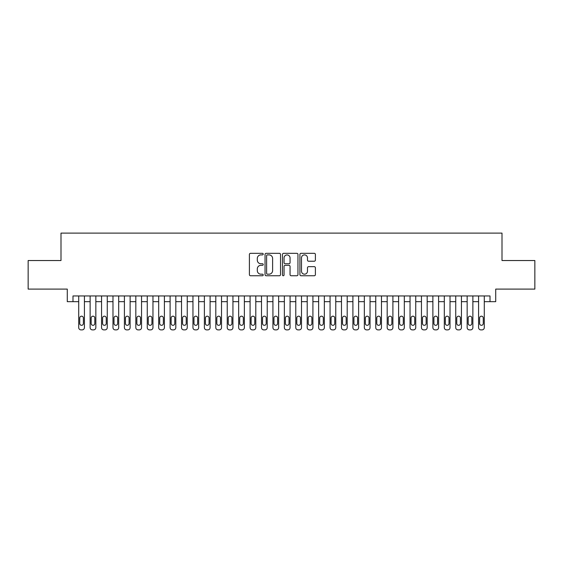 <?xml version="1.0" encoding="UTF-8"?>
<svg xmlns="http://www.w3.org/2000/svg" width="563" height="563" viewBox="0 0 563 563"><rect width="100%" height="100%" fill="white"/><g stroke="black" fill="none" stroke-linecap="round" stroke-linejoin="round"><path stroke-width="0.84" d="M263.224 254.103A0.788 0.788 0 0 0 262.435 253.322L250.521 253.322A1.119 1.119 0 0 0 249.402 254.441L249.402 274.624A1.119 1.119 0 0 0 250.521 275.75L262.435 275.75A0.788 0.788 0 0 0 263.224 274.962A0.788 0.788 0 0 0 262.435 274.181L260.894 274.181A3.589 3.589 0 0 1 257.305 270.592L257.305 268.91A3.589 3.589 0 0 1 260.894 265.321L262.435 265.321A0.788 0.788 0 0 0 263.224 264.533A0.788 0.788 0 0 0 262.435 263.751L260.894 263.751A3.589 3.589 0 0 1 257.305 260.162L257.305 258.48A3.589 3.589 0 0 1 260.894 254.891L262.435 254.891A0.788 0.788 0 0 0 263.224 254.103M314.274 261.225A1.119 1.119 0 0 0 315.393 260.106L315.393 254.441A1.119 1.119 0 0 0 314.274 253.322L301.043 253.322A1.119 1.119 0 0 0 299.917 254.441L299.917 274.624A1.119 1.119 0 0 0 301.043 275.75L314.274 275.75A1.119 1.119 0 0 0 315.393 274.624L315.393 267.784A1.119 1.119 0 0 0 314.274 266.665L308.608 266.665A1.119 1.119 0 0 0 307.489 267.784L307.489 271.176A2.998 2.998 0 0 1 304.492 274.181A2.998 2.998 0 0 1 301.486 271.176L301.486 257.889A2.998 2.998 0 0 1 304.492 254.891A2.998 2.998 0 0 1 307.489 257.889L307.489 260.106A1.119 1.119 0 0 0 308.608 261.225L314.274 261.225M72.993 301.662L72.993 295.955L490.007 295.955L490.007 301.662L495.721 301.662L495.721 289.101L534.85 289.101L534.85 260.535L502.006 260.535L502.006 233.117L60.994 233.117L60.994 260.535L28.15 260.535L28.15 289.101L67.278 289.101L67.278 301.662L78.707 301.662M280.522 254.441A1.119 1.119 0 0 0 279.396 253.322L266.165 253.322A1.119 1.119 0 0 0 265.046 254.441L265.046 274.624A1.119 1.119 0 0 0 266.165 275.75L279.396 275.75A1.119 1.119 0 0 0 280.522 274.624L280.522 254.441M283.604 253.322L296.835 253.322A1.119 1.119 0 0 1 297.954 254.441L297.954 274.624A1.119 1.119 0 0 1 296.835 275.75L291.17 275.75A1.119 1.119 0 0 1 290.051 274.624L290.051 266.44A1.119 1.119 0 0 0 288.932 265.321L285.174 265.321A1.119 1.119 0 0 0 284.055 266.44L284.055 274.962A0.788 0.788 0 0 1 283.266 275.75A0.788 0.788 0 0 1 282.478 274.962L282.478 254.441A1.119 1.119 0 0 1 283.604 253.322M84.415 295.955L84.415 327.603L84.415 301.662L90.129 301.662M95.844 295.955L95.844 327.603L95.844 301.662L101.558 301.662M107.266 295.955L107.266 327.603L107.266 301.662L112.98 301.662M118.694 295.955L118.694 327.603L118.694 301.662L124.409 301.662M130.116 295.955L130.116 327.603L130.116 301.662L135.831 301.662M141.545 295.955L141.545 327.603L141.545 301.662L147.253 301.662M152.967 295.955L152.967 327.603L152.967 301.662L158.682 301.662M164.396 295.955L164.396 327.603L164.396 301.662L170.103 301.662M175.818 295.955L175.818 327.603L175.818 301.662L181.532 301.662M187.247 295.955L187.247 327.603L187.247 301.662L192.954 301.662M198.669 295.955L198.669 327.603L198.669 301.662L204.383 301.662M210.09 295.955L210.09 327.603L210.09 301.662L215.805 301.662M221.519 295.955L221.519 327.603L221.519 301.662L227.234 301.662M232.941 295.955L232.941 327.603L232.941 301.662L238.656 301.662M244.37 295.955L244.37 327.603L244.37 301.662L250.085 301.662M255.792 295.955L255.792 327.603L255.792 301.662L261.506 301.662M267.221 295.955L267.221 327.603L267.221 301.662L272.928 301.662M278.643 295.955L278.643 327.603L278.643 301.662L284.357 301.662M290.072 295.955L290.072 327.603L290.072 301.662L295.779 301.662M301.494 295.955L301.494 327.603L301.494 301.662L307.208 301.662M312.915 295.955L312.915 327.603L312.915 301.662L318.63 301.662M324.344 295.955L324.344 327.603L324.344 301.662L330.059 301.662M335.766 295.955L335.766 327.603L335.766 301.662L341.481 301.662M347.195 295.955L347.195 327.603L347.195 301.662L352.91 301.662M358.617 295.955L358.617 327.603L358.617 301.662L364.331 301.662M370.046 295.955L370.046 327.603L370.046 301.662L375.753 301.662M381.468 295.955L381.468 327.603L381.468 301.662L387.182 301.662M392.897 295.955L392.897 327.603L392.897 301.662L398.604 301.662M404.318 295.955L404.318 327.603L404.318 301.662L410.033 301.662M415.747 295.955L415.747 327.603L415.747 301.662L421.455 301.662M427.169 295.955L427.169 327.603L427.169 301.662L432.884 301.662M438.591 295.955L438.591 327.603L438.591 301.662L444.306 301.662M450.02 295.955L450.02 327.603L450.02 301.662L455.734 301.662M461.442 295.955L461.442 327.603L461.442 301.662L467.156 301.662M472.871 295.955L472.871 327.603L472.871 301.662L478.585 301.662M484.293 295.955L484.293 327.603L484.293 301.662L490.007 301.662M267.397 254.891A0.788 0.788 0 0 0 266.616 255.672L266.616 273.393A0.788 0.788 0 0 0 267.397 274.181L269.023 274.181A3.589 3.589 0 0 0 272.612 270.592L272.612 258.48A3.589 3.589 0 0 0 269.023 254.891L267.397 254.891M290.051 257.945A2.998 2.998 0 0 0 287.053 254.948A2.998 2.998 0 0 0 284.055 257.945L284.055 262.625A1.119 1.119 0 0 0 285.174 263.751L288.932 263.751A1.119 1.119 0 0 0 290.051 262.625L290.051 257.945M79.735 323.486A1.83 1.83 90.5 0 0 81.565 325.315A1.83 1.83 90.5 0 0 83.387 323.486A1.83 1.83 -90.4 0 1 81.565 325.315A1.83 1.83 -90.4 0 1 79.735 323.486L79.735 318.004A1.83 1.83 -90.4 0 1 81.565 316.174A1.83 1.83 -90.4 0 1 83.387 318.004A1.83 1.83 90.5 0 0 81.565 316.174A1.83 1.83 90.5 0 0 79.735 318.004M78.707 295.955L78.707 327.603A2.287 2.287 89.6 0 0 80.988 329.883L82.135 329.883A2.287 2.287 89.6 0 0 84.415 327.603M83.387 318.004L83.387 323.486M91.157 323.486A1.83 1.83 90.5 0 0 92.986 325.315A1.83 1.83 90.5 0 0 94.816 323.486A1.83 1.83 -90.4 0 1 92.986 325.315A1.83 1.83 -90.4 0 1 91.157 323.486L91.157 318.004A1.83 1.83 -90.4 0 1 92.986 316.174A1.83 1.83 -90.4 0 1 94.816 318.004A1.83 1.83 90.5 0 0 92.986 316.174A1.83 1.83 90.5 0 0 91.157 318.004M102.586 323.486A1.83 1.83 90.5 0 0 104.415 325.315A1.83 1.83 90.5 0 0 106.238 323.486A1.83 1.83 -90.4 0 1 104.415 325.315A1.83 1.83 -90.4 0 1 102.586 323.486L102.586 318.004A1.83 1.83 -90.4 0 1 104.415 316.174A1.83 1.83 -90.4 0 1 106.238 318.004A1.83 1.83 90.5 0 0 104.415 316.174A1.83 1.83 90.5 0 0 102.586 318.004M114.007 323.486A1.83 1.83 90.5 0 0 115.837 325.315A1.83 1.83 90.5 0 0 117.667 323.486A1.83 1.83 -90.4 0 1 115.837 325.315A1.83 1.83 -90.4 0 1 114.007 323.486L114.007 318.004A1.83 1.83 -90.4 0 1 115.837 316.174A1.83 1.83 -90.4 0 1 117.667 318.004A1.83 1.83 90.5 0 0 115.837 316.174A1.83 1.83 90.5 0 0 114.007 318.004M125.436 323.486A1.83 1.83 90.5 0 0 127.259 325.315A1.83 1.83 90.5 0 0 129.089 323.486A1.83 1.83 -90.4 0 1 127.259 325.315A1.83 1.83 -90.4 0 1 125.436 323.486L125.436 318.004A1.83 1.83 -90.4 0 1 127.259 316.174A1.83 1.83 -90.4 0 1 129.089 318.004A1.83 1.83 90.5 0 0 127.259 316.174A1.83 1.83 90.5 0 0 125.436 318.004M90.129 295.955L90.129 327.603A2.287 2.287 89.6 0 0 92.416 329.883L93.557 329.883A2.287 2.287 89.6 0 0 95.844 327.603M94.816 318.004L94.816 323.486M101.558 295.955L101.558 327.603A2.287 2.287 89.6 0 0 103.838 329.883L104.985 329.883A2.287 2.287 89.6 0 0 107.266 327.603M106.238 318.004L106.238 323.486M112.98 295.955L112.98 327.603A2.287 2.287 89.6 0 0 115.267 329.883L116.407 329.883A2.287 2.287 89.6 0 0 118.694 327.603M117.667 318.004L117.667 323.486M124.409 295.955L124.409 327.603A2.287 2.287 89.6 0 0 126.689 329.883L127.836 329.883A2.287 2.287 89.6 0 0 130.116 327.603M129.089 318.004L129.089 323.486M136.858 323.486A1.83 1.83 90.5 0 0 138.688 325.315A1.83 1.83 90.5 0 0 140.518 323.486A1.83 1.83 -90.4 0 1 138.688 325.315A1.83 1.83 -90.4 0 1 136.858 323.486L136.858 318.004A1.83 1.83 -90.4 0 1 138.688 316.174A1.83 1.83 -90.4 0 1 140.518 318.004A1.83 1.83 90.5 0 0 138.688 316.174A1.83 1.83 90.5 0 0 136.858 318.004M135.831 295.955L135.831 327.603A2.287 2.287 89.6 0 0 138.118 329.883L139.258 329.883A2.287 2.287 89.6 0 0 141.545 327.603M140.518 318.004L140.518 323.486M148.287 323.486A1.83 1.83 90.5 0 0 150.11 325.315A1.83 1.83 90.5 0 0 151.94 323.486A1.83 1.83 -90.4 0 1 150.11 325.315A1.83 1.83 -90.4 0 1 148.287 323.486L148.287 318.004A1.83 1.83 -90.4 0 1 150.11 316.174A1.83 1.83 -90.4 0 1 151.94 318.004A1.83 1.83 90.5 0 0 150.11 316.174A1.83 1.83 90.5 0 0 148.287 318.004M147.253 295.955L147.253 327.603A2.287 2.287 89.6 0 0 149.54 329.883L150.68 329.883A2.287 2.287 89.6 0 0 152.967 327.603M151.94 318.004L151.94 323.486M159.709 323.486A1.83 1.83 90.5 0 0 161.539 325.315A1.83 1.83 90.5 0 0 163.369 323.486A1.83 1.83 -90.4 0 1 161.539 325.315A1.83 1.83 -90.4 0 1 159.709 323.486L159.709 318.004A1.83 1.83 -90.4 0 1 161.539 316.174A1.83 1.83 -90.4 0 1 163.369 318.004A1.83 1.83 90.5 0 0 161.539 316.174A1.83 1.83 90.5 0 0 159.709 318.004M158.682 295.955L158.682 327.603A2.287 2.287 89.6 0 0 160.969 329.883L162.109 329.883A2.287 2.287 89.6 0 0 164.396 327.603M163.369 318.004L163.369 323.486M171.131 323.486A1.83 1.83 90.5 0 0 172.961 325.315A1.83 1.83 90.5 0 0 174.79 323.486A1.83 1.83 -90.4 0 1 172.961 325.315A1.83 1.83 -90.4 0 1 171.131 323.486L171.131 318.004A1.83 1.83 -90.4 0 1 172.961 316.174A1.83 1.83 -90.4 0 1 174.79 318.004A1.83 1.83 90.5 0 0 172.961 316.174A1.83 1.83 90.5 0 0 171.131 318.004M170.103 295.955L170.103 327.603A2.287 2.287 89.6 0 0 172.391 329.883L173.531 329.883A2.287 2.287 89.6 0 0 175.818 327.603M174.79 318.004L174.79 323.486M182.56 323.486A1.83 1.83 90.5 0 0 184.39 325.315A1.83 1.83 90.5 0 0 186.212 323.486A1.83 1.83 -90.4 0 1 184.39 325.315A1.83 1.83 -90.4 0 1 182.56 323.486L182.56 318.004A1.83 1.83 -90.4 0 1 184.39 316.174A1.83 1.83 -90.4 0 1 186.212 318.004A1.83 1.83 90.5 0 0 184.39 316.174A1.83 1.83 90.5 0 0 182.56 318.004M193.982 323.486A1.83 1.83 90.5 0 0 195.811 325.315A1.83 1.83 90.5 0 0 197.641 323.486A1.83 1.83 -90.4 0 1 195.811 325.315A1.83 1.83 -90.4 0 1 193.982 323.486L193.982 318.004A1.83 1.83 -90.4 0 1 195.811 316.174A1.83 1.83 -90.4 0 1 197.641 318.004A1.83 1.83 90.5 0 0 195.811 316.174A1.83 1.83 90.5 0 0 193.982 318.004M205.411 323.486A1.83 1.83 90.5 0 0 207.24 325.315A1.83 1.83 90.5 0 0 209.063 323.486A1.83 1.83 -90.4 0 1 207.24 325.315A1.83 1.83 -90.4 0 1 205.411 323.486L205.411 318.004A1.83 1.83 -90.4 0 1 207.24 316.174A1.83 1.83 -90.4 0 1 209.063 318.004A1.83 1.83 90.5 0 0 207.24 316.174A1.83 1.83 90.5 0 0 205.411 318.004M216.832 323.486A1.83 1.83 90.5 0 0 218.662 325.315A1.83 1.83 90.5 0 0 220.492 323.486A1.83 1.83 -90.4 0 1 218.662 325.315A1.83 1.83 -90.4 0 1 216.832 323.486L216.832 318.004A1.83 1.83 -90.4 0 1 218.662 316.174A1.83 1.83 -90.4 0 1 220.492 318.004A1.83 1.83 90.5 0 0 218.662 316.174A1.83 1.83 90.5 0 0 216.832 318.004M228.261 323.486A1.83 1.83 90.5 0 0 230.084 325.315A1.83 1.83 90.5 0 0 231.914 323.486A1.83 1.83 -90.4 0 1 230.084 325.315A1.83 1.83 -90.4 0 1 228.261 323.486L228.261 318.004A1.83 1.83 -90.4 0 1 230.084 316.174A1.83 1.83 -90.4 0 1 231.914 318.004A1.83 1.83 90.5 0 0 230.084 316.174A1.83 1.83 90.5 0 0 228.261 318.004M239.683 323.486A1.83 1.83 90.5 0 0 241.513 325.315A1.83 1.83 90.5 0 0 243.343 323.486A1.83 1.83 -90.4 0 1 241.513 325.315A1.83 1.83 -90.4 0 1 239.683 323.486L239.683 318.004A1.83 1.83 -90.4 0 1 241.513 316.174A1.83 1.83 -90.4 0 1 243.343 318.004A1.83 1.83 90.5 0 0 241.513 316.174A1.83 1.83 90.5 0 0 239.683 318.004M251.112 323.486A1.83 1.83 90.5 0 0 252.935 325.315A1.83 1.83 90.5 0 0 254.765 323.486A1.83 1.83 -90.4 0 1 252.935 325.315A1.83 1.83 -90.4 0 1 251.112 323.486L251.112 318.004A1.83 1.83 -90.4 0 1 252.935 316.174A1.83 1.83 -90.4 0 1 254.765 318.004A1.83 1.83 90.5 0 0 252.935 316.174A1.83 1.83 90.5 0 0 251.112 318.004M262.534 323.486A1.83 1.83 90.5 0 0 264.364 325.315A1.83 1.83 90.5 0 0 266.193 323.486A1.83 1.83 -90.4 0 1 264.364 325.315A1.83 1.83 -90.4 0 1 262.534 323.486L262.534 318.004A1.83 1.83 -90.4 0 1 264.364 316.174A1.83 1.83 -90.4 0 1 266.193 318.004A1.83 1.83 90.5 0 0 264.364 316.174A1.83 1.83 90.5 0 0 262.534 318.004M273.963 323.486A1.83 1.83 90.5 0 0 275.786 325.315A1.83 1.83 90.5 0 0 277.615 323.486A1.83 1.83 -90.4 0 1 275.786 325.315A1.83 1.83 -90.4 0 1 273.963 323.486L273.963 318.004A1.83 1.83 -90.4 0 1 275.786 316.174A1.83 1.83 -90.4 0 1 277.615 318.004A1.83 1.83 90.5 0 0 275.786 316.174A1.83 1.83 90.5 0 0 273.963 318.004M285.385 323.486A1.83 1.83 90.5 0 0 287.214 325.315A1.83 1.83 90.5 0 0 289.037 323.486A1.83 1.83 -90.4 0 1 287.214 325.315A1.83 1.83 -90.4 0 1 285.385 323.486L285.385 318.004A1.83 1.83 -90.4 0 1 287.214 316.174A1.83 1.83 -90.4 0 1 289.037 318.004A1.83 1.83 90.5 0 0 287.214 316.174A1.83 1.83 90.5 0 0 285.385 318.004M296.807 323.486A1.83 1.83 90.5 0 0 298.636 325.315A1.83 1.83 90.5 0 0 300.466 323.486A1.83 1.83 -90.4 0 1 298.636 325.315A1.83 1.83 -90.4 0 1 296.807 323.486L296.807 318.004A1.83 1.83 -90.4 0 1 298.636 316.174A1.83 1.83 -90.4 0 1 300.466 318.004A1.83 1.83 90.5 0 0 298.636 316.174A1.83 1.83 90.5 0 0 296.807 318.004M308.235 323.486A1.83 1.83 90.5 0 0 310.065 325.315A1.83 1.83 90.5 0 0 311.888 323.486A1.83 1.83 -90.4 0 1 310.065 325.315A1.83 1.83 -90.4 0 1 308.235 323.486L308.235 318.004A1.83 1.83 -90.4 0 1 310.065 316.174A1.83 1.83 -90.4 0 1 311.888 318.004A1.83 1.83 90.5 0 0 310.065 316.174A1.83 1.83 90.5 0 0 308.235 318.004M181.532 295.955L181.532 327.603A2.287 2.287 89.6 0 0 183.819 329.883L184.96 329.883A2.287 2.287 89.6 0 0 187.247 327.603M186.212 318.004L186.212 323.486M192.954 295.955L192.954 327.603A2.287 2.287 89.6 0 0 195.241 329.883L196.381 329.883A2.287 2.287 89.6 0 0 198.669 327.603M197.641 318.004L197.641 323.486M204.383 295.955L204.383 327.603A2.287 2.287 89.6 0 0 206.663 329.883L207.81 329.883A2.287 2.287 89.6 0 0 210.09 327.603M209.063 318.004L209.063 323.486M215.805 295.955L215.805 327.603A2.287 2.287 89.6 0 0 218.092 329.883L219.232 329.883A2.287 2.287 89.6 0 0 221.519 327.603M220.492 318.004L220.492 323.486M227.234 295.955L227.234 327.603A2.287 2.287 89.6 0 0 229.514 329.883L230.661 329.883A2.287 2.287 89.6 0 0 232.941 327.603M231.914 318.004L231.914 323.486M238.656 295.955L238.656 327.603A2.287 2.287 89.6 0 0 240.943 329.883L242.083 329.883A2.287 2.287 89.6 0 0 244.37 327.603M243.343 318.004L243.343 323.486M250.085 295.955L250.085 327.603A2.287 2.287 89.6 0 0 252.365 329.883L253.512 329.883A2.287 2.287 89.6 0 0 255.792 327.603M254.765 318.004L254.765 323.486M261.506 295.955L261.506 327.603A2.287 2.287 89.6 0 0 263.794 329.883L264.934 329.883A2.287 2.287 89.6 0 0 267.221 327.603M266.193 318.004L266.193 323.486M272.928 295.955L272.928 327.603A2.287 2.287 89.6 0 0 275.216 329.883L276.356 329.883A2.287 2.287 89.6 0 0 278.643 327.603M277.615 318.004L277.615 323.486M284.357 295.955L284.357 327.603A2.287 2.287 89.6 0 0 286.644 329.883L287.784 329.883A2.287 2.287 89.6 0 0 290.072 327.603M289.037 318.004L289.037 323.486M295.779 295.955L295.779 327.603A2.287 2.287 89.6 0 0 298.066 329.883L299.206 329.883A2.287 2.287 89.6 0 0 301.494 327.603M300.466 318.004L300.466 323.486M307.208 295.955L307.208 327.603A2.287 2.287 89.6 0 0 309.488 329.883L310.635 329.883A2.287 2.287 89.6 0 0 312.915 327.603M311.888 318.004L311.888 323.486M319.657 323.486A1.83 1.83 90.5 0 0 321.487 325.315A1.83 1.83 90.5 0 0 323.317 323.486A1.83 1.83 -90.4 0 1 321.487 325.315A1.83 1.83 -90.4 0 1 319.657 323.486L319.657 318.004A1.83 1.83 -90.4 0 1 321.487 316.174A1.83 1.83 -90.4 0 1 323.317 318.004A1.83 1.83 90.5 0 0 321.487 316.174A1.83 1.83 90.5 0 0 319.657 318.004M331.086 323.486A1.83 1.83 90.5 0 0 332.916 325.315A1.83 1.83 90.5 0 0 334.739 323.486A1.83 1.83 -90.4 0 1 332.916 325.315A1.83 1.83 -90.4 0 1 331.086 323.486L331.086 318.004A1.83 1.83 -90.4 0 1 332.916 316.174A1.83 1.83 -90.4 0 1 334.739 318.004A1.83 1.83 90.5 0 0 332.916 316.174A1.83 1.83 90.5 0 0 331.086 318.004M342.508 323.486A1.83 1.83 90.5 0 0 344.338 325.315A1.83 1.83 90.5 0 0 346.168 323.486A1.83 1.83 -90.4 0 1 344.338 325.315A1.83 1.83 -90.4 0 1 342.508 323.486L342.508 318.004A1.83 1.83 -90.4 0 1 344.338 316.174A1.83 1.83 -90.4 0 1 346.168 318.004A1.83 1.83 90.5 0 0 344.338 316.174A1.83 1.83 90.5 0 0 342.508 318.004M353.937 323.486A1.83 1.83 90.5 0 0 355.76 325.315A1.83 1.83 90.5 0 0 357.589 323.486A1.83 1.83 -90.4 0 1 355.76 325.315A1.83 1.83 -90.4 0 1 353.937 323.486L353.937 318.004A1.83 1.83 -90.4 0 1 355.76 316.174A1.83 1.83 -90.4 0 1 357.589 318.004A1.83 1.83 90.5 0 0 355.76 316.174A1.83 1.83 90.5 0 0 353.937 318.004M318.63 295.955L318.63 327.603A2.287 2.287 89.6 0 0 320.917 329.883L322.057 329.883A2.287 2.287 89.6 0 0 324.344 327.603M323.317 318.004L323.317 323.486M330.059 295.955L330.059 327.603A2.287 2.287 89.6 0 0 332.339 329.883L333.486 329.883A2.287 2.287 89.6 0 0 335.766 327.603M334.739 318.004L334.739 323.486M341.481 295.955L341.481 327.603A2.287 2.287 89.6 0 0 343.768 329.883L344.908 329.883A2.287 2.287 89.6 0 0 347.195 327.603M346.168 318.004L346.168 323.486M352.91 295.955L352.91 327.603A2.287 2.287 89.6 0 0 355.19 329.883L356.337 329.883A2.287 2.287 89.6 0 0 358.617 327.603M357.589 318.004L357.589 323.486M365.359 323.486A1.83 1.83 90.5 0 0 367.189 325.315A1.83 1.83 90.5 0 0 369.018 323.486A1.83 1.83 -90.4 0 1 367.189 325.315A1.83 1.83 -90.4 0 1 365.359 323.486L365.359 318.004A1.83 1.83 -90.4 0 1 367.189 316.174A1.83 1.83 -90.4 0 1 369.018 318.004A1.83 1.83 90.5 0 0 367.189 316.174A1.83 1.83 90.5 0 0 365.359 318.004M364.331 295.955L364.331 327.603A2.287 2.287 89.6 0 0 366.619 329.883L367.759 329.883A2.287 2.287 89.6 0 0 370.046 327.603M369.018 318.004L369.018 323.486M376.788 323.486A1.83 1.83 90.5 0 0 378.61 325.315A1.83 1.83 90.5 0 0 380.44 323.486A1.83 1.83 -90.4 0 1 378.61 325.315A1.83 1.83 -90.4 0 1 376.788 323.486L376.788 318.004A1.83 1.83 -90.4 0 1 378.61 316.174A1.83 1.83 -90.4 0 1 380.44 318.004A1.83 1.83 90.5 0 0 378.61 316.174A1.83 1.83 90.5 0 0 376.788 318.004M375.753 295.955L375.753 327.603A2.287 2.287 89.6 0 0 378.04 329.883L379.18 329.883A2.287 2.287 89.6 0 0 381.468 327.603M380.44 318.004L380.44 323.486M388.21 323.486A1.83 1.83 90.5 0 0 390.039 325.315A1.83 1.83 90.5 0 0 391.869 323.486A1.83 1.83 -90.4 0 1 390.039 325.315A1.83 1.83 -90.4 0 1 388.21 323.486L388.21 318.004A1.83 1.83 -90.4 0 1 390.039 316.174A1.83 1.83 -90.4 0 1 391.869 318.004A1.83 1.83 90.5 0 0 390.039 316.174A1.83 1.83 90.5 0 0 388.21 318.004M387.182 295.955L387.182 327.603A2.287 2.287 89.6 0 0 389.469 329.883L390.609 329.883A2.287 2.287 89.6 0 0 392.897 327.603M391.869 318.004L391.869 323.486M399.631 323.486A1.83 1.83 90.5 0 0 401.461 325.315A1.83 1.83 90.5 0 0 403.291 323.486A1.83 1.83 -90.4 0 1 401.461 325.315A1.83 1.83 -90.4 0 1 399.631 323.486L399.631 318.004A1.83 1.83 -90.4 0 1 401.461 316.174A1.83 1.83 -90.4 0 1 403.291 318.004A1.83 1.83 90.5 0 0 401.461 316.174A1.83 1.83 90.5 0 0 399.631 318.004M398.604 295.955L398.604 327.603A2.287 2.287 89.6 0 0 400.891 329.883L402.031 329.883A2.287 2.287 89.6 0 0 404.318 327.603M403.291 318.004L403.291 323.486M411.06 323.486A1.83 1.83 90.5 0 0 412.89 325.315A1.83 1.83 90.5 0 0 414.713 323.486A1.83 1.83 -90.4 0 1 412.89 325.315A1.83 1.83 -90.4 0 1 411.06 323.486L411.06 318.004A1.83 1.83 -90.4 0 1 412.89 316.174A1.83 1.83 -90.4 0 1 414.713 318.004A1.83 1.83 90.5 0 0 412.89 316.174A1.83 1.83 90.5 0 0 411.06 318.004M410.033 295.955L410.033 327.603A2.287 2.287 89.6 0 0 412.32 329.883L413.46 329.883A2.287 2.287 89.6 0 0 415.747 327.603M414.713 318.004L414.713 323.486M422.482 323.486A1.83 1.83 90.5 0 0 424.312 325.315A1.83 1.83 90.5 0 0 426.142 323.486A1.83 1.83 -90.4 0 1 424.312 325.315A1.83 1.83 -90.4 0 1 422.482 323.486L422.482 318.004A1.83 1.83 -90.4 0 1 424.312 316.174A1.83 1.83 -90.4 0 1 426.142 318.004A1.83 1.83 90.5 0 0 424.312 316.174A1.83 1.83 90.5 0 0 422.482 318.004M421.455 295.955L421.455 327.603A2.287 2.287 89.6 0 0 423.742 329.883L424.882 329.883A2.287 2.287 89.6 0 0 427.169 327.603M426.142 318.004L426.142 323.486M433.911 323.486A1.83 1.83 90.5 0 0 435.741 325.315A1.83 1.83 90.5 0 0 437.564 323.486A1.83 1.83 -90.4 0 1 435.741 325.315A1.83 1.83 -90.4 0 1 433.911 323.486L433.911 318.004A1.83 1.83 -90.4 0 1 435.741 316.174A1.83 1.83 -90.4 0 1 437.564 318.004A1.83 1.83 90.5 0 0 435.741 316.174A1.83 1.83 90.5 0 0 433.911 318.004M432.884 295.955L432.884 327.603A2.287 2.287 89.6 0 0 435.164 329.883L436.311 329.883A2.287 2.287 89.6 0 0 438.591 327.603M437.564 318.004L437.564 323.486M445.333 323.486A1.83 1.83 90.5 0 0 447.163 325.315A1.83 1.83 90.5 0 0 448.993 323.486A1.83 1.83 -90.4 0 1 447.163 325.315A1.83 1.83 -90.4 0 1 445.333 323.486L445.333 318.004A1.83 1.83 -90.4 0 1 447.163 316.174A1.83 1.83 -90.4 0 1 448.993 318.004A1.83 1.83 90.5 0 0 447.163 316.174A1.83 1.83 90.5 0 0 445.333 318.004M444.306 295.955L444.306 327.603A2.287 2.287 89.6 0 0 446.593 329.883L447.733 329.883A2.287 2.287 89.6 0 0 450.02 327.603M448.993 318.004L448.993 323.486M456.762 323.486A1.83 1.83 90.5 0 0 458.585 325.315A1.83 1.83 90.5 0 0 460.414 323.486A1.83 1.83 -90.4 0 1 458.585 325.315A1.83 1.83 -90.4 0 1 456.762 323.486L456.762 318.004A1.83 1.83 -90.4 0 1 458.585 316.174A1.83 1.83 -90.4 0 1 460.414 318.004A1.83 1.83 90.5 0 0 458.585 316.174A1.83 1.83 90.5 0 0 456.762 318.004M455.734 295.955L455.734 327.603A2.287 2.287 89.6 0 0 458.015 329.883L459.162 329.883A2.287 2.287 89.6 0 0 461.442 327.603M460.414 318.004L460.414 323.486M468.184 323.486A1.83 1.83 90.5 0 0 470.014 325.315A1.83 1.83 90.5 0 0 471.843 323.486A1.83 1.83 -90.4 0 1 470.014 325.315A1.83 1.83 -90.4 0 1 468.184 323.486L468.184 318.004A1.83 1.83 -90.4 0 1 470.014 316.174A1.83 1.83 -90.4 0 1 471.843 318.004A1.83 1.83 90.5 0 0 470.014 316.174A1.83 1.83 90.5 0 0 468.184 318.004M467.156 295.955L467.156 327.603A2.287 2.287 89.6 0 0 469.443 329.883L470.584 329.883A2.287 2.287 89.6 0 0 472.871 327.603M471.843 318.004L471.843 323.486M479.613 323.486A1.83 1.83 90.5 0 0 481.435 325.315A1.83 1.83 90.5 0 0 483.265 323.486A1.83 1.83 -90.4 0 1 481.435 325.315A1.83 1.83 -90.4 0 1 479.613 323.486L479.613 318.004A1.83 1.83 -90.4 0 1 481.435 316.174A1.83 1.83 -90.4 0 1 483.265 318.004A1.83 1.83 90.5 0 0 481.435 316.174A1.83 1.83 90.5 0 0 479.613 318.004M478.585 295.955L478.585 327.603A2.287 2.287 89.6 0 0 480.865 329.883L482.012 329.883A2.287 2.287 89.6 0 0 484.293 327.603M483.265 318.004L483.265 323.486"/></g></svg>
